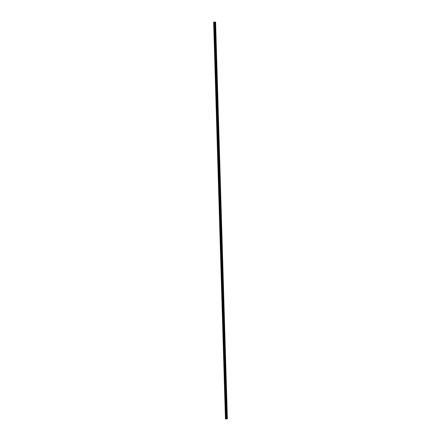 <?xml version="1.0" encoding="UTF-8"?>
<svg xmlns="http://www.w3.org/2000/svg" width="441" height="441" viewBox="0 0 441 441"><rect width="100%" height="100%" fill="white"/><g stroke="black" fill="none" stroke-linecap="round" stroke-linejoin="round"><path stroke-width="0.66" d="M226.685 416.596L226.194 416.491L226.707 416.486L226.751 418.818L227.369 418.812L225.412 418.939L226.751 418.818M226.272 416.293L226.465 416.751M226.476 409.59L225.985 409.491L226.503 409.48L226.68 416.376M226.062 409.292L226.255 409.75M226.266 402.589L225.775 402.49L226.294 402.479L226.47 409.375M225.853 402.291L226.046 402.749M226.062 395.588L225.566 395.483L226.084 395.478L226.261 402.374M225.649 395.29L225.842 395.748M225.853 388.587L225.362 388.482L225.875 388.477L226.057 395.373M225.439 388.284L225.632 388.747M225.643 381.586L225.153 381.482L225.671 381.476L225.847 388.372M225.23 381.283L225.423 381.741M225.439 374.585L224.943 374.481L225.461 374.475L225.638 381.371M225.026 374.282L225.213 374.74M225.23 367.585L224.739 367.48L225.252 367.474L225.428 374.365M224.816 367.281L225.009 367.739M225.02 360.578L224.53 360.479L225.048 360.468L225.224 367.364M224.607 360.28L224.8 360.738M224.816 353.577L224.32 353.478L224.838 353.467L225.015 360.363M224.397 353.28L224.59 353.737M224.607 346.576L224.116 346.472L224.629 346.466L224.805 353.362M224.193 346.279L224.386 346.736M224.397 339.576L223.907 339.471L224.425 339.465L224.601 346.361M223.984 339.278L224.177 339.735M224.188 332.575L223.697 332.47L224.215 332.464L224.392 339.361M223.774 332.271L223.967 332.729M223.984 325.574L223.493 325.469L224.006 325.464L224.182 332.36M223.57 325.271L223.763 325.728M223.774 318.573L223.284 318.468L223.796 318.463L223.978 325.359M223.361 318.27L223.554 318.727M223.565 311.572L223.074 311.467L223.593 311.456L223.769 318.352M223.152 311.269L223.344 311.726M223.361 304.566L222.865 304.466L223.383 304.455L223.559 311.352M222.948 304.268L223.135 304.725M223.152 297.565L222.661 297.46L223.174 297.454L223.355 304.351M222.738 297.267L222.931 297.725M222.942 290.564L222.451 290.459L222.97 290.454L223.146 297.35M222.529 290.266L222.722 290.724M222.738 283.563L222.242 283.458L222.76 283.453L222.937 290.349M222.325 283.26L222.512 283.717M222.529 276.562L222.038 276.457L222.551 276.452L222.727 283.348M222.115 276.259L222.308 276.716M222.319 269.561L221.829 269.457L222.347 269.451L222.523 276.347M221.906 269.258L222.099 269.716M222.115 262.56L221.619 262.456L222.137 262.45L222.314 269.341M221.696 262.257L221.889 262.715M221.906 255.554L221.415 255.455L221.928 255.444L222.104 262.34M221.492 255.256L221.685 255.714M221.696 248.553L221.206 248.454L221.724 248.443L221.9 255.339M221.283 248.255L221.476 248.713M221.487 241.552L220.996 241.448L221.514 241.442L221.691 248.338M221.073 241.255L221.266 241.712M221.283 234.551L220.787 234.447L221.305 234.441L221.481 241.337M220.869 234.248L221.057 234.711M221.073 227.55L220.583 227.446L221.095 227.44L221.277 234.336M220.66 227.247L220.853 227.705M220.864 220.55L220.373 220.445L220.891 220.439L221.068 227.335M220.45 220.246L220.643 220.704M220.66 213.549L220.164 213.444L220.682 213.438L220.858 220.329M220.246 213.246L220.434 213.703M220.45 206.542L219.96 206.443L220.472 206.432L220.649 213.328M220.037 206.245L220.23 206.702M220.241 199.541L219.75 199.442L220.268 199.431L220.445 206.327M219.827 199.244L220.02 199.701M220.037 192.541L219.541 192.436L220.059 192.43L220.235 199.326M219.618 192.243L219.811 192.7M219.827 185.54L219.337 185.435L219.85 185.429L220.026 192.326M219.414 185.242L219.607 185.7M219.618 178.539L219.127 178.434L219.646 178.429L219.822 185.325M219.205 178.236L219.398 178.693M219.409 171.538L218.918 171.433L219.436 171.428L219.612 178.324M218.995 171.235L219.188 171.692M219.205 164.537L218.708 164.432L219.227 164.427L219.403 171.323M218.791 164.234L218.984 164.691M218.995 157.531L218.504 157.431L219.017 157.42L219.199 164.317M218.582 157.233L218.775 157.691M218.786 150.53L218.295 150.431L218.813 150.42L218.99 157.316M218.372 150.232L218.565 150.69M218.582 143.529L218.086 143.424L218.604 143.419L218.78 150.315M218.168 143.231L218.356 143.689M218.372 136.528L217.882 136.423L218.394 136.418L218.571 143.314M217.959 136.23L218.152 136.688M218.163 129.527L217.672 129.422L218.19 129.417L218.367 136.313M217.749 129.224L217.942 129.682M217.959 122.526L217.463 122.422L217.981 122.416L218.157 129.312M217.54 122.223L217.733 122.681M217.749 115.525L217.259 115.421L217.771 115.415L217.948 122.311M217.336 115.222L217.529 115.68M217.54 108.525L217.049 108.42L217.567 108.414L217.744 115.305M217.126 108.221L217.319 108.679M217.33 101.518L216.84 101.419L217.358 101.408L217.534 108.304M216.917 101.221L217.11 101.678M217.126 94.517L216.636 94.418L217.148 94.407L217.325 101.303M216.713 94.22L216.906 94.677M216.917 87.516L216.426 87.412L216.939 87.406L217.121 94.302M216.503 87.219L216.696 87.676M216.707 80.516L216.217 80.411L216.735 80.405L216.911 87.301M216.294 80.212L216.487 80.675M216.503 73.515L216.007 73.41L216.525 73.404L216.702 80.301M216.09 73.212L216.277 73.669M216.294 66.514L215.803 66.409L216.316 66.404L216.498 73.3M215.881 66.211L216.073 66.668M216.084 59.513L215.594 59.408L216.112 59.403L216.288 66.293M215.671 59.21L215.864 59.667M215.881 52.507L215.384 52.407L215.903 52.396L216.079 59.292M215.467 52.209L215.655 52.666M215.671 45.506L215.18 45.406L215.693 45.395L215.87 52.292M215.258 45.208L215.451 45.666M215.462 38.505L214.971 38.4L215.489 38.395L215.666 45.291M215.048 38.207L215.241 38.665M215.258 31.504L214.761 31.399L215.28 31.394L215.456 38.29M214.839 31.201L215.032 31.664M214.558 24.398L215.07 24.393L214.558 24.398M214.635 24.2L214.828 24.657M227.369 418.812L215.588 22.056L213.824 22.1L225.605 418.856L213.824 22.1M213.637 22.177L225.45 418.922M215.048 24.503L215.247 31.289M215.015 22.056L226.79 418.818M214.976 22.061L215.043 24.288M214.574 24.509L214.778 31.294M214.784 31.509L214.988 38.295M214.993 38.51L215.191 45.296M215.202 45.511L215.401 52.297M215.406 52.518L215.61 59.303M215.616 59.518L215.814 66.304M215.825 66.519L216.024 73.305M216.029 73.52L216.233 80.306M216.239 80.521L216.443 87.307M216.448 87.522L216.647 94.308M216.652 94.523L216.856 101.309M216.862 101.529L217.066 108.31M217.071 108.53L217.27 115.316M217.281 115.531L217.479 122.317M217.485 122.532L217.689 129.318M217.694 129.533L217.893 136.319M217.904 136.534L218.102 143.319M218.108 143.534L218.312 150.32M218.317 150.541L218.521 157.321M218.527 157.542L218.725 164.328M218.73 164.543L218.934 171.329M218.94 171.543L219.144 178.329M219.149 178.544L219.348 185.33M219.353 185.545L219.557 192.331M219.563 192.546L219.767 199.332M219.772 199.553L219.971 206.333M219.982 206.553L220.18 213.339M220.186 213.554L220.39 220.34M220.395 220.555L220.594 227.341M220.605 227.556L220.803 234.342M220.809 234.557L221.013 241.343M221.018 241.558L221.222 248.344M221.228 248.559L221.426 255.345M221.432 255.565L221.636 262.345M221.641 262.566L221.845 269.352M221.851 269.567L222.049 276.353M222.06 276.568L222.258 283.354M222.264 283.569L222.468 290.354M222.473 290.569L222.672 297.355M222.683 297.57L222.881 304.356M222.887 304.577L223.091 311.357M223.096 311.578L223.3 318.363M223.306 318.578L223.504 325.364M223.51 325.579L223.714 332.365M223.719 332.58L223.923 339.366M223.929 339.581L224.127 346.367M224.138 346.582L224.337 353.368M224.342 353.588L224.546 360.369M224.552 360.589L224.75 367.375M224.761 367.59L224.96 374.376M224.965 374.591L225.169 381.377M225.175 381.592L225.379 388.378M225.384 388.593L225.583 395.379M225.588 395.594L225.792 402.379M225.798 402.594L226.001 409.38M226.007 409.601L226.205 416.381M226.211 416.602L226.277 418.823M215.528 22.05L227.302 418.807M213.868 22.078L225.643 418.84M213.968 22.072L225.742 418.829M214.475 22.067L226.25 418.823M214.502 22.067L214.569 24.294M213.703 22.16L225.483 418.917"/></g></svg>
